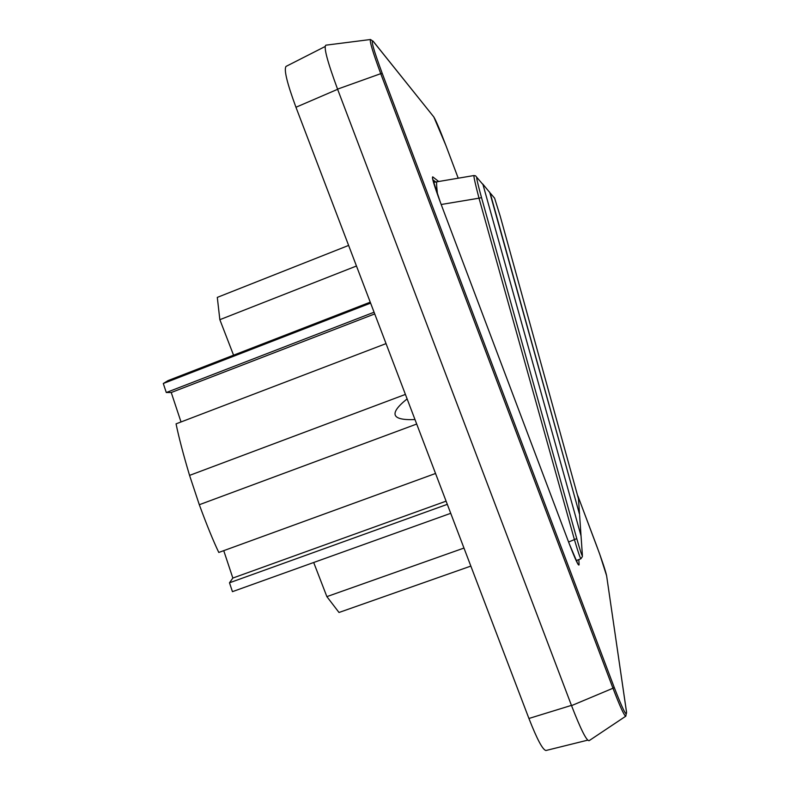 <?xml version="1.0" encoding="UTF-8"?>
<svg xmlns="http://www.w3.org/2000/svg" width="790" height="790" viewBox="0 0 790 790"><rect width="100%" height="100%" fill="white"/><g stroke="black" fill="none" stroke-linecap="round" stroke-linejoin="round"><path stroke-width="1.19" d="M441.185 204.501L479.007 198.181C475.313 184.1 473.635 176.545 473.97 175.538L436.89 181.809C436.337 182.135 436.564 186.42 437.551 194.666M576.157 560.624L580.917 558.757C580.206 558.234 578.043 551.874 574.439 539.698L479.007 198.181L481.525 197.628C477.891 184.406 476.321 177.651 476.805 177.355L482.986 184.574L581.045 535.926L582.398 555.429C582.24 556.861 580.364 551.262 576.769 538.632L481.525 197.628M568.593 541.999L576.769 538.632M438.697 181.503L432.723 176.851C431.656 177.177 434.204 185.69 440.385 202.388L569.235 543.727C575.426 559.764 578.715 566.756 579.1 564.702L578.823 559.577M579.287 513.461L490.136 192.938L494.599 198.162L500.179 216.065L578.438 498.658M433.759 116.841L445.925 145.538L458.22 178.204L445.916 145.538C440 130.014 435.971 120.505 433.829 116.979L373.147 41.297C370.569 39.283 373.601 49.987 382.241 73.411L614.176 687.29C622.708 709.321 626.816 717.577 626.51 712.067L606.611 575.742C605.515 570.696 602.138 560.564 596.48 545.337L577.885 495.952L599.63 553.879L606.631 575.821M382.241 73.411L380.74 73.668C372.821 52.318 369.404 40.932 370.5 39.51L325.845 45.178C323.535 47.084 327.445 61.739 337.557 89.132L571.535 705.628C580.749 729.358 586.605 741.04 589.123 740.674L625.828 716.165C624.367 716.086 620.081 706.774 612.971 688.238L614.176 687.29M325.075 46.541L286.029 66.409C283.758 69.569 287.066 83.187 295.954 107.252L528.925 718.475C537.062 739.282 542.75 749.957 545.969 750.5L587.701 740.151M356.468 266.013L219.847 319.683L217.299 297.386L348.617 245.423M219.847 319.683L233.564 355.184L370.243 302.175M374.727 313.926L171.242 392.521L181.019 421.959M386.043 343.611L176.061 423.855C178.777 437.147 183.28 454.329 189.561 475.392L405.408 394.417M414.987 419.559C391.307 420.537 388.68 413.654 407.117 398.901M189.561 475.392L199.307 504.721L416.695 424.042M199.307 504.721C206.783 525.024 213.27 540.933 218.791 552.457L435.537 473.477M223.738 550.65L232.843 578.053L446.093 501.156M313.689 562.5L326.872 596.628L463.967 548.062M326.872 596.628L339.009 612.477L470.84 566.094M233.564 355.184L168.132 380.563L163.293 383.506L370.609 303.123M171.242 392.521L166.285 392.521L163.293 383.506M232.843 578.053L229.495 582.793L232.438 591.661L450.725 513.312M374.075 312.218L166.285 392.521M229.495 582.793L447.308 504.346M473.97 175.538L475.55 175.824L476.805 177.355M576.967 562.312L576.868 560.337M435.784 181.996L432.792 179.745M581.045 535.926L581.104 536.795M577.658 563.645L579.1 564.702M432.723 176.851L432.505 178.431M577.895 564.07L569.235 543.718L440.395 202.408L432.515 178.471M488.704 191.21L489.77 192.513L579.554 514.409M581.005 535.452L579.613 515.228M483.125 185.087L580.729 534.781M489.514 191.95L489.889 192.938M578.487 499.092L579.524 514.102M482.72 183.981L489.77 192.513M337.557 89.132L380.74 73.668L612.971 688.238L571.535 705.628M370.5 39.51L373.147 41.297M433.829 116.979L373.078 41.139M626.539 712.145L606.611 575.742M626.51 712.067L625.828 716.165M571.437 705.381L528.925 718.475M337.626 89.3L295.954 107.252M436.86 181.809L433.513 182.411M582.457 556.417L580.917 558.757"/></g></svg>
